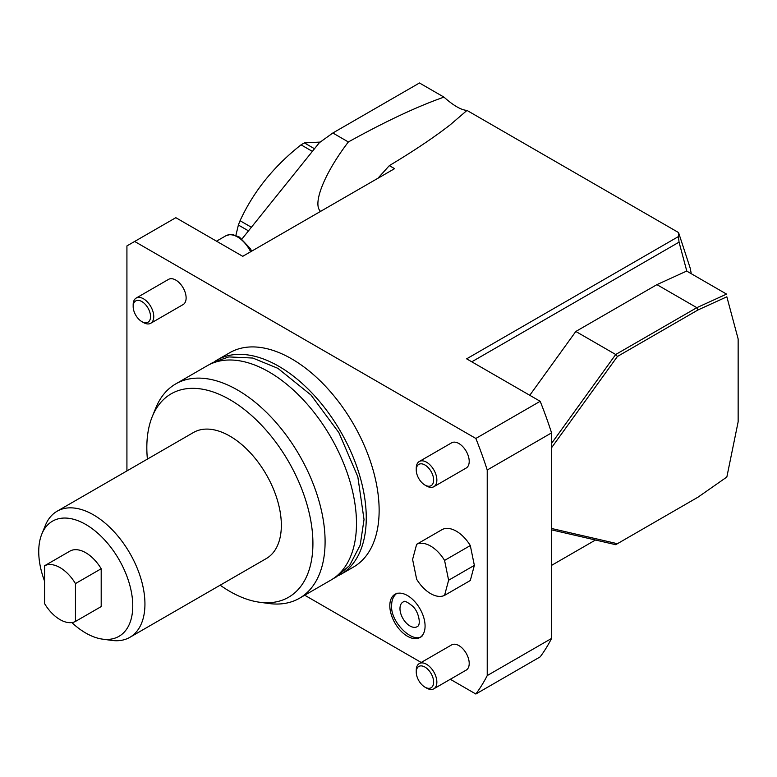 <?xml version="1.0" encoding="UTF-8"?>
<svg xmlns="http://www.w3.org/2000/svg" width="777" height="777" viewBox="0 0 777 777"><rect width="100%" height="100%" fill="white"/><g stroke="black" fill="none" stroke-linecap="round" stroke-linejoin="round"><path stroke-width="1.17" d="M332.838 133.003L348.358 141.968C385.645 121.319 417.511 106.381 443.968 97.125L419.473 82.984L332.838 133.003L319.366 142.686L242.035 238.898M141.851 321.62L143.463 322.552A14.559 8.401 -120 0 0 148.611 323.931A14.559 8.401 -120 0 0 150.738 323.271L183.1 304.584A14.559 8.401 -120 0 0 186.121 297.921A14.559 8.401 -120 0 0 179.769 283.275A14.559 8.401 -120 0 0 168.551 279.37L136.189 298.057A14.559 8.401 -120 0 0 133.168 304.72L133.168 306.575A12.286 7.09 -120 0 0 141.851 321.62A12.286 7.09 -120 0 0 146.193 322.785A12.286 7.09 -120 0 0 146.193 305.41A12.286 7.09 -120 0 0 133.168 306.575M424.951 687.14L426.554 688.072A14.559 8.401 -120 0 0 431.701 689.452A14.559 8.401 -120 0 0 433.838 688.791L466.2 670.104A14.559 8.401 -120 0 0 469.211 663.441A14.559 8.401 -120 0 0 462.859 648.785A14.559 8.401 -120 0 0 451.641 644.891L419.279 663.577A14.559 8.401 -120 0 0 416.258 670.24L416.258 672.095A12.286 7.09 -120 0 0 424.951 687.14A12.286 7.09 -120 0 0 429.292 688.305A12.286 7.09 -120 0 0 429.292 670.93A12.286 7.09 -120 0 0 416.258 672.095M424.951 485.062L426.554 485.994A14.559 8.401 -120 0 0 431.701 487.373A14.559 8.401 -120 0 0 433.838 486.713L466.2 468.026A14.559 8.401 -120 0 0 469.211 461.363A14.559 8.401 -120 0 0 462.859 446.717A14.559 8.401 -120 0 0 451.641 442.812L419.279 461.499A14.559 8.401 -120 0 0 416.258 468.162L416.258 470.017A12.286 7.09 -120 0 0 424.951 485.062A12.286 7.09 -120 0 0 429.292 486.227A12.286 7.09 -120 0 0 429.292 468.852A12.286 7.09 -120 0 0 416.258 470.017M416.647 544.298L442.385 529.438A29.118 16.812 60 0 1 470.308 545.561L474.358 565.374L470.308 580.506L444.57 595.367L448.62 580.234L444.57 560.421A29.118 16.812 -120 0 0 416.647 544.298L412.597 559.43L416.647 579.244A29.118 16.812 -120 0 0 444.57 595.367M340.637 574.475L353.506 567.045A123.747 71.445 -120 0 0 379.137 510.402A123.747 71.445 -120 0 0 291.637 358.838A123.747 71.445 -120 0 0 229.769 352.709L216.9 360.139A123.747 71.445 60 0 1 278.768 366.268A123.747 71.445 60 0 1 359.605 475.32A123.747 71.445 60 0 1 340.637 574.475A123.747 71.445 60 0 1 338.451 575.66M425.077 626.068A24.932 14.394 60 0 1 419.91 637.48A24.932 14.394 60 0 1 394.978 623.086A24.932 14.394 60 0 1 394.978 594.298A24.932 14.394 60 0 1 414.19 600.98A24.932 14.394 60 0 1 425.077 626.068M377.913 178.273L389.335 165.627C413.714 151.02 434.022 137.403 450.262 124.786L466.996 110.421L678.564 232.566L678.447 236.558L466.637 358.838L540.18 401.301A303.904 175.456 60 0 1 551.563 432.876L551.563 638.441A303.904 175.456 60 0 1 540.18 656.866L475.845 694.016A303.904 175.456 -120 0 0 487.228 675.582L487.228 470.017A303.904 175.456 -120 0 0 475.845 438.451L134.644 241.462L126.923 245.92L126.923 470.92M475.845 694.016L450.31 679.273M421.192 662.46L304.72 595.211M678.564 232.566L690.151 267.987L691.297 273.727M551.563 443.395L615.705 354.497L696.823 307.673L726.573 294.104L686.683 271.066L656.934 284.635L575.815 331.468L529.768 395.289M678.447 236.558L679.049 242.152L686.81 271.144M679.049 242.152L471.785 361.81M551.563 565.374L595.493 540.015M134.644 241.462L175.825 217.686L242.735 256.323L394.58 168.658L389.335 165.627M348.358 141.968C324.456 173.174 312.053 204.186 320.6 211.363M466.996 110.421C461.149 110.023 453.467 105.594 443.968 97.125M540.18 401.301L475.845 438.451M551.563 432.876L487.228 470.017M551.563 638.441L487.228 675.582M214.782 361.451A123.747 71.445 60 0 1 216.9 360.139M399.98 608.614A14.2 8.197 60 0 1 403.195 601.961C403.953 600.291 407.148 601.738 412.781 606.303C418.784 611.781 421.28 624.873 417.385 626.544A14.2 8.197 60 0 1 406.352 623.086A14.2 8.197 60 0 1 399.98 608.614M470.308 545.561L444.57 560.421M474.358 565.374L448.62 580.234M433.838 486.713A14.559 8.401 -120 0 0 433.838 469.9A14.559 8.401 -120 0 0 419.279 461.499M433.838 688.791A14.559 8.401 -120 0 0 433.838 671.979A14.559 8.401 -120 0 0 419.279 663.577M150.738 323.271A14.559 8.401 -120 0 0 150.738 306.459A14.559 8.401 -120 0 0 136.189 298.057M129.866 637.325L266.268 558.576A72.795 42.026 -120 0 0 277.428 500.252A72.795 42.026 -120 0 0 229.866 436.101A72.795 42.026 -120 0 0 193.473 432.498L57.08 511.247A72.795 42.026 60 0 1 93.473 514.85A72.795 42.026 60 0 1 141.025 579.001A72.795 42.026 60 0 1 129.866 637.325A72.795 42.026 60 0 1 111.839 640.413L102.525 639.141A66.492 38.384 60 0 1 71.834 622.562M147.397 459.11A117.444 67.803 60 0 1 152.292 416.53A117.444 67.803 60 0 1 229.866 399.65A117.444 67.803 60 0 1 311.538 525.291A117.444 67.803 60 0 1 259.499 602.224A117.444 67.803 60 0 1 220.182 585.188M44.571 581.167A66.492 38.384 60 0 1 41.832 534.022L45.387 525.32A72.795 42.026 60 0 1 57.08 511.247M41.832 534.022A66.492 38.384 60 0 1 85.752 524.456A66.492 38.384 60 0 1 131.983 595.59A66.492 38.384 60 0 1 102.525 639.141M75.456 583.595A31.847 18.386 -120 0 0 44.571 565.763L70.309 550.903A31.847 18.386 60 0 1 101.195 568.735L101.195 606.584L75.456 621.445L75.456 583.595L101.195 568.735M152.292 416.53L155.847 407.838A123.747 71.445 60 0 1 175.719 383.916A123.747 71.445 60 0 1 237.587 390.044A123.747 71.445 60 0 1 318.434 499.087A123.747 71.445 60 0 1 299.466 598.251A123.747 71.445 60 0 1 268.813 603.496L259.499 602.224M175.719 383.916L207.119 365.792A123.747 71.445 60 0 1 268.988 371.921A123.747 71.445 60 0 1 349.825 480.963A123.747 71.445 60 0 1 330.856 580.118L299.466 598.251M44.571 565.763L44.571 603.612A31.847 18.386 -120 0 0 75.456 621.445M248.494 230.866L238.384 225.029L235.897 235.373M251.389 227.263L240.054 220.726A103.729 59.887 120 0 0 238.384 225.029M312.383 151.379L301.058 144.843C273.834 166.249 253.496 191.55 240.054 220.726M314.5 148.747L304.399 142.91A103.729 59.887 120 0 0 301.058 144.843M304.399 142.91L320.192 142.084M551.563 528.486L617.404 543.706L698.037 497.154L726.845 477.029L738.15 421.794L738.15 338.976L726.845 296.804L698.037 309.936L617.404 356.488L551.563 447.727M617.404 543.706L615.705 544.687L551.563 529.856M617.404 356.488L615.705 354.497L575.815 331.468M656.934 284.635L696.823 307.673L698.037 309.936M726.845 296.804L738.15 338.976M251.699 251.146L250.32 248.582L239.423 237.082L232.741 234.586L230.002 234.518L225.767 235.829A23.66 13.656 60 0 1 229.225 234.761A23.66 13.656 60 0 1 237.587 237.004A23.66 13.656 60 0 1 250.641 251.758M209.761 364.384L212.694 362.568L228.778 356.925L252.768 358.042L277.865 368.317L311.004 395.037L338.898 432.672L357.808 476.68L364.024 519.541L360.198 545.104L349.572 565.549L336.082 577.107L333.401 578.535M397.096 593.113C393.424 595.901 391.608 600.019 391.657 605.468C390.171 621.921 412.674 643.812 421.998 636.246M225.767 235.829L216.511 241.171"/></g></svg>
